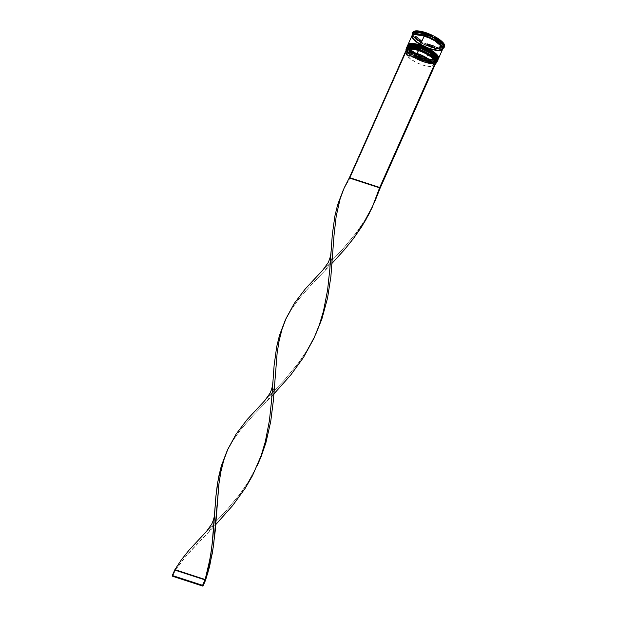 <?xml version="1.0" encoding="UTF-8"?>
<svg xmlns="http://www.w3.org/2000/svg" width="617" height="617" viewBox="0 0 617 617"><rect width="100%" height="100%" fill="white"/><g stroke="black" fill="none" stroke-linecap="round" stroke-linejoin="round"><path stroke-width="0.46" stroke-dasharray="3.08 2.31" d="M407.436 46.915L408.994 50.501L414.3 54.697L425.391 59.841L416.683 56.085L409.912 51.419L407.359 47.432L408.5 45.828L409.889 45.457L408.5 45.828L407.359 47.432L409.912 51.419L416.683 56.085L425.391 59.841A16.351 4.944 -156 0 0 437.36 60.057L436.998 60.875A16.351 4.944 24 0 0 436.959 59.332L433.119 62.263L425.028 60.659L432.309 62.047L437.522 60.69A16.752 5.067 24 0 1 425.252 60.466L425.391 59.841L433.481 61.445L437.322 58.515M437.576 60.574L432.363 61.924L425.306 60.35A16.752 5.067 -156 0 0 437.546 60.628M436.844 59.047L436.851 61.137L434.607 62.186L427.851 61.476L425.028 60.659L425.391 59.841L430.82 61.199L434.97 61.368L437.214 60.319L437.206 58.229L437.214 60.319L434.97 61.368L430.82 61.199L425.391 59.841L425.252 60.466A16.752 5.067 24 0 1 406.919 47.062L408.292 50.71L413.706 55.075L425.059 60.697L416.321 56.903L409.549 52.237L406.996 48.249L407.282 47.316L408.516 46.499A16.351 4.944 -156 0 0 407.397 49.622A16.351 4.944 24 0 1 407.127 47.578A16.351 4.944 24 0 1 408.307 46.576L407.359 49.545L412.164 54.335L425.028 60.659A16.351 4.944 -156 0 0 436.867 59.101M422.406 48.041L416.645 46.159M406.95 47.008A16.752 5.067 -156 0 0 425.306 60.35L413.76 54.959L408.338 50.594L406.973 46.946M408.67 45.758L408.146 46.028M409.449 44.008L408.5 46.977L413.305 51.766L426.17 58.091L417.462 54.335L410.691 49.669L408.138 45.681L409.279 44.077L410.667 43.707L409.279 44.077L408.138 45.681L410.691 49.669L417.462 54.335L426.17 58.091A16.351 4.944 -156 0 0 438.139 58.306L437.777 59.124A16.351 4.944 24 0 0 437.738 57.582L433.898 60.512L425.807 58.908L433.088 60.296L438.301 58.939A16.752 5.067 24 0 1 426.038 58.715L426.17 58.091L434.26 59.695L438.101 56.764M438.355 58.823L433.142 60.181L426.085 58.6A16.752 5.067 -156 0 0 438.325 58.877M437.623 57.296L437.63 59.386L435.386 60.435L428.63 59.726L425.807 58.908L426.17 58.091L431.599 59.448L435.749 59.618L437.993 58.569L437.985 56.479L437.993 58.569L435.749 59.618L431.599 59.448L426.17 58.091L426.038 58.715A16.752 5.067 24 0 1 407.698 45.311L409.071 48.959L414.485 53.324L425.838 58.947L417.1 55.152L410.328 50.486L407.775 46.499L408.061 45.565L409.295 44.748A16.351 4.944 -156 0 0 410.907 51.003A16.351 4.944 -156 0 0 425.807 58.908L412.943 52.584L408.138 47.794L409.086 44.825A16.351 4.944 24 0 0 407.914 45.828A16.351 4.944 24 0 0 425.807 58.908A16.351 4.944 -156 0 0 437.646 57.35M423.185 46.29L417.424 44.409M407.729 45.257A16.752 5.067 -156 0 0 426.085 58.6L414.539 53.209L409.117 48.843L407.752 45.195M442.96 48.149A16.752 5.067 24 0 1 442.898 48.211A16.752 5.067 24 0 1 441.895 48.735A16.752 5.067 24 0 1 431.075 47.401L430.558 48.566L436.119 49.954L440.368 50.124L442.667 49.059A16.752 5.067 24 0 1 430.558 48.566L436.08 49.923L440.322 50.093L442.69 48.905L437.422 50.093L430.35 48.704L437.237 50.239L442.327 48.913L442.073 46.892L442.327 48.913L437.237 50.239L430.35 48.704L419.221 43.283L413.806 39.002L412.225 35.339M414.13 34.452L412.457 35.616L413.791 39.172L419.082 43.437L430.35 48.704L419.082 43.437L413.791 39.172L412.457 35.616L414.13 34.452M435.671 63.412A16.752 5.067 24 0 1 424.473 62.217L424.403 62.286A16.613 5.021 24 0 1 406.58 51.25L407.798 51.651L408.146 52.43L406.842 55.345L433.18 63.929L432.887 65.603L429.116 66.405L422.475 64.993L417.454 63.011L410.745 59.17L406.842 55.345L433.18 63.929L434.484 61.014L433.18 63.929A14.607 4.419 24 0 1 433.173 65.186A14.607 4.419 24 0 1 420.725 64.376A14.607 4.419 24 0 1 406.842 55.345L408.146 52.43A14.607 4.419 -156 0 0 422.028 61.461A14.607 4.419 -156 0 0 434.476 62.271A14.607 4.419 -156 0 0 434.484 61.014L435.347 60.628L434.484 61.014A14.607 4.419 24 0 1 433.211 63.242A14.607 4.419 24 0 1 419.853 60.589A14.607 4.419 24 0 1 408.146 52.43L407.798 51.651A15.278 4.62 -156 0 0 420.03 60.188A15.278 4.62 -156 0 0 434.029 62.973A15.278 4.62 -156 0 0 435.347 60.628L436.566 61.029A16.613 5.021 24 0 0 436.196 60.235A16.613 5.021 24 0 1 436.566 61.029A16.613 5.021 24 0 1 436.628 61.253L435.347 60.628L435.054 62.386L432.849 63.212L429.039 62.988L424.157 61.754L413.976 57.057L410.097 54.25L407.798 51.651L406.58 51.25L409.071 54.088L413.29 57.15L418.65 60.019L424.473 62.217A16.752 5.067 -156 0 0 435.301 63.559A16.752 5.067 -156 0 0 435.671 63.412A16.613 5.021 24 0 1 435.139 63.605A16.613 5.021 24 0 1 424.403 62.286L431.985 63.89L436.265 62.949M436.882 61.87A16.752 5.067 24 0 1 424.943 61.168L425.028 60.659A16.351 4.944 24 0 1 407.397 49.622A16.351 4.944 -156 0 0 425.028 60.659L424.943 61.168A16.752 5.067 -156 0 0 437.214 61.391M437.831 59.918A16.752 5.067 24 0 1 425.722 59.417L425.807 58.908L425.722 59.417A16.752 5.067 -156 0 0 437.993 59.641L437.731 60.219M412.125 37.622L412.11 35.477A16.752 5.067 24 0 0 430.558 48.566L427.542 47.478L430.543 48.542L431.453 47.077A17.423 5.268 -156 0 0 438.432 48.681L437.461 48.766A17.021 5.144 -156 0 0 439.474 48.936L439.358 48.758A17.423 5.268 -156 0 0 442.713 48.473A17.423 5.268 -156 0 0 443.014 48.357A17.423 5.268 24 0 1 439.358 48.758L439.72 47.941L443.476 45.481L439.72 47.941A17.423 5.268 -156 0 0 442.867 47.717A17.423 5.268 -156 0 0 444.579 46.491M424.473 62.217L424.943 61.168L424.473 62.217A16.752 5.067 24 0 1 406.202 50.455A16.752 5.067 -156 0 0 406.279 50.633A16.752 5.067 -156 0 0 424.473 62.217M437.36 60.057A16.351 4.944 -156 0 0 419.467 46.977L419.105 47.794L419.467 46.977A16.351 4.944 -156 0 0 407.498 46.761A16.351 4.944 -156 0 0 425.391 59.841L425.028 60.659A16.351 4.944 24 0 0 436.998 60.875M407.127 46.599L407.39 46.013A16.752 5.067 -156 0 0 425.722 59.417A16.752 5.067 24 0 1 407.289 46.321L407.289 48.473L409.603 51.373L413.868 54.581L419.437 57.612L425.46 60.003L431.028 61.391L435.278 61.561L437.646 60.381A16.752 5.067 24 0 1 425.46 60.003L425.722 59.417L425.46 60.003A16.752 5.067 24 0 1 407.066 46.769M438.139 58.306A16.351 4.944 -156 0 0 420.246 45.226L419.884 46.044L420.169 45.203M437.777 59.124A16.351 4.944 24 0 1 425.807 58.908L426.17 58.091A16.351 4.944 -156 0 1 408.277 45.01L407.914 45.828M418.704 43.73L424.272 46.761L430.296 49.152L426.239 58.253L434.144 59.88L437.484 59.425L438.425 58.63A16.752 5.067 24 0 1 426.239 58.253L430.296 49.152A16.752 5.067 -156 0 0 442.559 49.368M412.742 33.997A16.752 5.067 -156 0 0 412.603 34.722A16.752 5.067 -156 0 0 431.075 47.401A16.752 5.067 -156 0 0 442.898 48.211A16.752 5.067 -156 0 0 443.345 47.617M424.303 36.01L417.539 34.452L412.202 35.462L414.4 40.452L422.653 45.943M423.81 46.522L426.632 47.771M427.828 48.249L430.28 49.121L430.35 48.704L430.28 49.121C434.815 50.825 444.371 52.268 442.343 47.47C439.898 42.55 428.53 37.167 424.241 35.994L424.265 36.017C416.151 34.058 412.21 33.927 412.457 35.616C410.853 38.131 420.84 45.558 430.519 48.512C438.633 50.478 442.566 50.609 442.327 48.913C443.646 48.596 439.921 43.63 435.895 41.486L424.265 36.017M426.725 44.817L427.242 43.653A14.739 4.458 -156 0 0 431.337 45.211L430.813 46.375A14.739 4.458 24 0 1 426.725 44.817L430.813 46.375L431.337 45.211A14.739 4.458 -156 0 0 435.186 46.236L434.661 47.409A14.739 4.458 24 0 1 430.813 46.375L434.661 47.409L426.725 44.817L427.242 43.653L435.186 46.236L427.242 43.653L435.186 46.236L434.661 47.409L426.725 44.817M407.775 51.635L407.428 50.856L407.775 51.635L406.48 54.558L407.775 51.635A14.607 4.419 -156 0 1 407.791 50.386M440.553 43.537L441.078 42.372A14.739 4.458 -156 0 0 435.725 38.084L435.209 39.249A14.739 4.458 24 0 1 440.553 43.537L435.209 39.249L440.553 43.537L441.078 42.372L435.725 38.084L441.078 42.372L435.725 38.084L435.209 39.249L440.553 43.537M429.563 36.334L430.088 35.161A14.739 4.458 -156 0 0 422.144 32.578L421.627 33.742A14.739 4.458 24 0 1 429.563 36.334L421.627 33.742L429.563 36.334L430.088 35.161L422.144 32.578L425.992 33.603L430.088 35.161L422.144 32.578L421.627 33.742L429.563 36.334M417.154 33.364L417.647 32.254L417.154 33.364L415.272 33.912L414.562 35.069A14.739 4.458 24 0 1 414.678 34.583A14.739 4.458 24 0 1 415.488 33.788A14.739 4.458 24 0 1 417.154 33.364L416.521 33.781L417.154 33.364M417.67 32.2L415.079 33.896L414.562 35.069L416.521 33.781L414.562 35.069L415.789 32.747L417.67 32.2L415.079 33.896A14.739 4.458 -156 0 1 415.195 33.411A14.739 4.458 -156 0 1 417.347 32.238M415.735 37.606L416.251 36.442A14.739 4.458 -156 0 0 421.596 40.73L421.079 41.894A14.739 4.458 24 0 1 415.735 37.606L421.079 41.894L415.735 37.606L416.251 36.442L421.596 40.73L416.251 36.442L421.596 40.73L421.079 41.894L415.735 37.606M444.279 44.27L434.383 36.341L444.279 44.27M433.211 35.732L418.527 30.95L433.211 35.732M412.75 32.323A17.423 5.268 -156 0 0 412.812 34.012L417.601 30.873L412.812 34.012L412.943 31.999M444.387 46.815L442.196 47.864L439.72 47.941L439.474 48.936L443.731 46.144L439.474 48.936A17.021 5.144 24 0 1 437.461 48.766L424.411 44.509L423.748 43.9L424.11 43.082L438.795 47.864L438.432 48.681L437.461 48.766L424.411 44.509A17.021 5.144 24 0 1 421.874 43.198L412.688 35.362A17.423 5.268 -156 0 0 422.576 43.29L413.082 36.148A17.021 5.144 24 0 1 412.557 35.007L412.449 34.83A17.423 5.268 24 0 1 412.411 34.737A17.423 5.268 -156 0 0 412.449 34.83L412.812 34.012L412.557 35.007A17.021 5.144 -156 0 0 412.734 35.501A17.021 5.144 -156 0 0 413.082 36.148L413.051 34.544L422.946 42.473L416.606 38.393L413.051 34.544A17.423 5.268 -156 0 0 422.946 42.473L422.576 43.29A17.423 5.268 24 0 1 412.688 35.362L413.051 34.544L422.946 42.473L422.576 43.29L421.874 43.198A17.021 5.144 -156 0 0 424.411 44.509L423.748 43.9L424.11 43.082L438.795 47.864L431.815 46.267L424.11 43.082A17.423 5.268 -156 0 0 438.795 47.864L438.432 48.681A17.423 5.268 24 0 1 431.453 47.077A17.423 5.268 24 0 1 423.748 43.9A17.423 5.268 -156 0 0 431.453 47.077L431.075 47.401A16.752 5.067 24 0 1 412.873 35.817A16.752 5.067 24 0 1 412.603 34.722A16.752 5.067 24 0 1 412.603 34.629M412.434 34.922L412.441 37.059L414.747 39.943L418.997 43.144L427.542 47.455L424.527 46.175L418.958 43.144L414.693 39.935L412.38 37.043L412.372 34.891M413.004 39.002L414.439 40.521M433.188 49.985L435.857 50.54M442.404 49.638L442.697 48.681M424.241 35.994L430.242 38.37L438.116 42.997L442.343 47.47L442.35 49.615L440.06 50.679L438.147 50.748L430.28 49.121L424.28 46.745L416.406 42.118L412.179 37.645L412.171 35.501L414.462 34.436L416.375 34.367L424.241 35.994M411.955 35.747A16.752 5.067 -156 0 0 430.296 49.152M408.061 44.578L408.068 46.722L412.31 51.219L420.216 55.862L426.239 58.253A16.752 5.067 24 0 1 407.845 45.018M420.246 45.226A16.351 4.944 -156 0 0 408.277 45.01M406.611 47.764A16.752 5.067 -156 0 0 407.374 50.656A16.752 5.067 -156 0 0 424.943 61.168A16.752 5.067 24 0 1 407.374 50.656A16.752 5.067 24 0 1 406.472 48.334M406.58 51.25A16.613 5.021 24 0 1 406.348 50.787A16.613 5.021 24 0 1 406.217 50.463A16.613 5.021 24 0 0 406.58 51.25L406.58 51.25M434.414 37.946L443.207 45.002L434.414 37.946M418.827 32.385L431.877 36.634L418.827 32.385M412.557 35.007L416.814 32.215L412.557 35.007M416.074 33.557L415.272 33.912M439.134 47.787L441.525 46.73L441.726 46.082L439.134 47.787L439.651 46.614A14.739 4.458 -156 0 0 442.127 45.403A14.739 4.458 -156 0 0 442.25 44.918L441.726 46.082A14.739 4.458 24 0 1 441.61 46.568A14.739 4.458 24 0 1 439.134 47.787L439.651 46.614L442.25 44.918L441.533 46.067L439.651 46.614L442.25 44.918L441.726 46.082L439.134 47.787M406.071 50.409L406.433 51.203L349.808 178.39L406.433 51.203L406.071 50.409M380.087 188.262L349.808 178.39L349.446 177.596L349.808 178.39L343.33 189.913L349.808 178.39L380.087 188.262M273.933 393.901L252.893 415.681L240.445 430.003L233.434 439.759L226.709 451.806L233.434 439.759L240.445 430.003L252.893 415.681L273.933 393.901M264.631 400.788L284.414 380.01L298.134 363.374L306.325 351.466L315.742 334.221L306.325 351.466L298.134 363.374L284.414 380.01L264.631 400.795M205.53 580.319L175.251 570.447L182.262 560.691L190.337 551.128L215.749 524.589L186.18 555.894L175.251 570.447L174.889 569.653L175.251 570.447L172.652 576.278L175.251 570.447L205.53 580.319M284.9 321.118L291.625 309.071L298.628 299.322L311.084 284.992L332.123 263.22L311.084 284.992L298.628 299.322L291.625 309.071L284.9 321.118M206.448 531.476L226.231 510.691L239.951 494.063L248.142 482.155L257.559 464.909L248.142 482.155L239.951 494.063L226.231 510.691L206.448 531.476M322.822 270.099L342.597 249.322L356.325 232.686L364.508 220.778L373.933 203.541L364.508 220.778L356.325 232.686L342.597 249.322L322.814 270.107M406.919 47.062C404.266 48.434 413.645 57.373 425.059 60.69C436.049 63.883 437.306 61.422 437.522 60.69M407.698 45.311C405.053 46.684 414.423 55.623 425.838 58.947C436.828 62.132 438.085 59.672 438.301 58.939M442.713 48.473L441.895 48.735M414.678 34.583L415.195 33.411M407.498 46.761L407.127 47.578M441.61 46.568L442.127 45.403M433.211 63.242L434.029 62.973M434.476 62.271L433.173 65.186M315.997 333.635L315.472 334.807M332.864 252.453C332.825 255.546 331.861 259.217 329.972 263.482L324.611 270.979M216.498 513.822C216.459 516.915 215.495 520.594 213.605 524.859L208.245 532.355M374.18 202.947L373.655 204.119M274.681 383.142C274.642 386.227 273.678 389.905 271.788 394.17L266.428 401.667"/><path stroke-width="0.93" d="M408.138 46.645L413.675 46.437L419.105 47.794L428.807 52.113L436.959 59.332A16.351 4.944 24 0 0 419.105 47.794L430.419 53.085L434.584 56.216L436.867 59.109A16.351 4.944 -156 0 0 419.105 47.794L418.874 47.987A16.752 5.067 24 0 1 437.075 59.571A16.752 5.067 24 0 1 436.882 61.87M437.322 58.515L429.17 51.296L419.236 47.17L430.789 52.561L436.204 56.926L437.522 60.69L436.157 57.042L430.735 52.676L419.19 47.285A16.752 5.067 24 0 1 437.522 60.69L437.322 61.037M437.546 60.628A16.752 5.067 -156 0 0 437.576 60.574A16.752 5.067 -156 0 0 419.236 47.17L419.236 47.17A16.752 5.067 -156 0 0 406.973 46.946A16.752 5.067 -156 0 0 406.95 47.008M422.406 48.041L428.175 50.733L433.072 53.841L437.206 58.229L433.072 53.841L425.344 49.306L419.467 46.977L408.67 45.758M416.645 46.159L409.889 45.457L414.038 45.619L419.437 46.946C430.851 50.262 440.222 59.201 437.576 60.574M406.796 47.447L406.919 47.062A16.752 5.067 24 0 1 419.19 47.285L412.133 45.712L406.973 46.946L412.187 45.589L419.437 46.946C408.446 43.753 407.189 46.213 406.973 46.946M408.146 46.028L407.436 46.915M436.628 61.253A16.613 5.021 24 0 1 435.687 63.381A16.752 5.067 -156 0 0 433.404 56.903A16.752 5.067 -156 0 0 418.411 49.036A16.752 5.067 24 0 1 436.743 62.44L437.214 61.391A16.752 5.067 -156 0 0 418.874 47.987L419.105 47.794A16.351 4.944 24 0 0 408.307 46.576L419.105 47.794A16.351 4.944 -156 0 0 408.539 46.491L408.053 46.645A16.752 5.067 24 0 1 418.874 47.987L418.38 49.206A16.613 5.021 24 0 1 436.196 60.235L433.712 57.404L429.494 54.335L418.38 49.206L413.058 47.856L407.459 47.941L406.094 49.383L406.217 50.463L407.428 50.856L407.775 51.635A14.607 4.419 24 0 1 418.488 50.579A14.607 4.419 -156 0 0 407.791 50.386L406.487 53.301A14.607 4.419 24 0 1 417.185 53.494L418.627 49.73A15.278 4.62 -156 0 0 407.428 50.856L407.729 49.105L409.935 48.28L413.745 48.496L418.627 49.73L428.807 54.427L432.687 57.242L434.985 59.841L436.35 60.281L434.985 59.841A15.278 4.62 -156 0 0 418.627 49.73L418.488 50.579A14.607 4.419 24 0 1 434.121 60.227L434.985 59.841L434.121 60.227A14.607 4.419 -156 0 0 418.488 50.579L417.185 53.494A14.607 4.419 24 0 1 432.818 63.142L434.121 60.227L432.818 63.142L406.48 54.558A14.607 4.419 24 0 1 406.487 53.301M408.917 44.894L414.454 44.686L419.884 46.044L429.586 50.363L437.738 57.582A16.351 4.944 24 0 0 419.884 46.044L431.198 51.334L435.363 54.466L437.646 57.358A16.351 4.944 -156 0 0 419.884 46.044L419.653 46.236A16.752 5.067 24 0 1 437.854 57.821A16.752 5.067 24 0 1 437.831 59.918M438.101 56.764L429.949 49.545L420.015 45.419L431.568 50.81L436.983 55.175L438.301 58.939L436.936 55.291L431.514 50.926L419.969 45.535A16.752 5.067 24 0 1 438.301 58.939L438.101 59.294M438.325 58.877A16.752 5.067 -156 0 0 438.355 58.823A16.752 5.067 -156 0 0 420.015 45.419L420.015 45.419A16.752 5.067 -156 0 0 407.752 45.195A16.752 5.067 -156 0 0 407.729 45.257M423.185 46.29L428.954 48.982L433.851 52.09L437.985 56.479L433.851 52.09L426.123 47.555L420.246 45.226L409.449 44.008M417.424 44.409L410.667 43.707L414.817 43.869L420.216 45.195C431.63 48.512 441.001 57.45 438.355 58.823M407.575 45.697L407.698 45.311A16.752 5.067 24 0 1 419.969 45.535L412.912 43.961L407.752 45.195L412.966 43.846L420.216 45.195C409.225 42.002 407.968 44.463 407.752 45.195M437.731 60.219L437.993 59.641A16.752 5.067 -156 0 0 419.653 46.236L419.884 46.044A16.351 4.944 24 0 0 409.086 44.825L419.884 46.044A16.351 4.944 -156 0 0 409.318 44.74L408.832 44.894A16.752 5.067 24 0 1 419.653 46.236L419.398 46.815A16.752 5.067 24 0 1 437.731 60.219A16.752 5.067 24 0 1 437.646 60.381M412.225 35.339L417.331 33.827L424.496 35.408L424.427 35.832L433.728 39.92L442.073 46.892L433.728 39.92L424.427 35.832L424.496 35.408L436.173 40.892L441.556 45.311L442.69 48.905M424.265 36.017L414.13 34.452L424.303 36.01M444.217 47.308L444.579 46.491A17.423 5.268 -156 0 0 444.518 44.802L443.476 45.481L444.518 44.802L444.155 45.619A17.423 5.268 24 0 1 444.217 47.308A17.423 5.268 24 0 1 443.014 48.357A17.423 5.268 -156 0 0 444.155 45.619L443.731 46.144A17.021 5.144 -156 0 0 443.207 45.002L443.908 45.087A17.423 5.268 -156 0 0 434.021 37.159L434.414 37.946A17.021 5.144 -156 0 0 431.877 36.634L432.849 36.55A17.423 5.268 -156 0 0 425.144 33.364L425.005 34.213A16.752 5.067 24 0 1 442.96 48.149M436.743 62.44A16.752 5.067 24 0 1 435.671 63.412M438.51 58.468L442.559 49.368A16.752 5.067 -156 0 0 424.226 35.963L420.177 45.064A16.752 5.067 24 0 1 438.51 58.468A16.752 5.067 24 0 1 438.425 58.63M442.821 48.789L443.345 47.617A16.752 5.067 -156 0 0 425.005 34.213L424.488 35.385A16.752 5.067 24 0 1 442.821 48.789A16.752 5.067 24 0 1 442.659 49.067L442.96 48.103L441.78 45.527L436.08 40.799L430.496 37.791L433.412 39.233L438.378 42.411L441.718 45.511L442.898 48.08L442.605 49.028M422.653 45.943L423.81 46.522M426.632 47.771L427.828 48.249M435.857 50.54L440.114 50.71L441.533 50.324L442.697 48.681L441.517 46.113L435.818 41.385L430.25 38.354L421.334 35.13L414.408 34.405L412.11 35.477A16.752 5.067 24 0 1 412.218 35.161A16.752 5.067 24 0 1 424.488 35.385L425.144 33.364A17.423 5.268 -156 0 0 418.164 31.768L418.527 30.95L418.164 31.768A17.423 5.268 24 0 1 425.144 33.364L425.506 32.554A17.423 5.268 -156 0 0 418.527 30.95L425.506 32.554L433.211 35.732A17.423 5.268 -156 0 0 425.506 32.554L425.144 33.364A17.423 5.268 24 0 1 432.849 36.55L433.211 35.732L432.849 36.55L431.877 36.634A17.021 5.144 24 0 1 434.414 37.946L434.021 37.159A17.423 5.268 24 0 1 443.908 45.087L444.279 44.27A17.423 5.268 -156 0 0 434.383 36.341L441.919 41.447L444.279 44.27L443.908 45.087L443.207 45.002A17.021 5.144 24 0 1 443.731 46.144L444.518 44.802L444.387 46.815M406.48 54.558L406.773 52.885L408.894 52.106L412.526 52.314L417.185 53.494L426.902 57.975L430.612 60.659L432.818 63.142L406.48 54.558M412.665 32.578L414.184 31.182L417.601 30.873A17.423 5.268 -156 0 0 412.75 32.323L412.387 33.141A17.423 5.268 24 0 1 417.239 31.691L417.601 30.873L417.239 31.691A17.423 5.268 -156 0 0 412.411 34.737A17.423 5.268 24 0 1 412.387 33.141M434.383 36.341L434.021 37.159L434.383 36.341M435.317 63.543L436.689 62.101L436.566 61.029M412.603 34.629A16.752 5.067 24 0 1 425.005 34.213A16.752 5.067 -156 0 0 412.742 33.997L412.218 35.161M412.079 35.848L413.251 34.205L416.591 33.75L421.588 34.544L427.496 36.472L430.512 37.776L421.612 34.575L416.629 33.781L413.305 34.236L412.141 35.871M412.11 35.477L411.824 36.434M412.125 37.622L413.004 39.002M414.439 40.521L418.704 43.73M430.296 49.152L433.188 49.985M424.226 35.963A16.752 5.067 -156 0 0 411.955 35.747L407.906 44.848A16.752 5.067 24 0 1 420.177 45.064L424.226 35.963M407.768 45.535L408.932 43.892L412.272 43.437L420.177 45.064L426.2 47.455L431.769 50.486L436.034 53.694L438.348 56.594L438.355 58.738M419.653 46.236A16.752 5.067 -156 0 0 407.39 46.013L407.127 46.599A16.752 5.067 24 0 1 419.398 46.815L419.653 46.236M406.989 47.285L408.153 45.643L413.83 45.427L419.398 46.815L425.422 49.206L430.99 52.237L435.255 55.445L437.569 58.345L437.576 60.489M418.874 47.987A16.752 5.067 -156 0 0 406.611 47.764L406.14 48.812A16.752 5.067 24 0 1 418.411 49.036L418.874 47.987M407.775 51.635L407.428 50.856L406.217 50.463A16.613 5.021 24 0 1 418.38 49.206L418.411 49.036A16.752 5.067 -156 0 0 406.202 50.455A16.752 5.067 24 0 1 406.14 48.812M416.814 32.215L417.239 31.691L416.814 32.215A17.021 5.144 24 0 1 418.827 32.385A17.021 5.144 -156 0 0 416.814 32.215M418.164 31.768L418.827 32.385L418.164 31.768M407.289 46.321A16.752 5.067 24 0 1 408.832 44.894M406.472 48.334A16.752 5.067 24 0 1 408.053 46.645M416.074 33.557L415.272 33.912M436.713 61.075L436.35 60.281L379.717 187.468L349.446 177.596L406.071 50.409L349.446 177.596L344.178 187.923L340.144 198.797L336.18 216.328L334.028 235.339L330.874 276.701L327.565 298.026L321.897 318.943L315.742 334.221L321.897 318.943L327.565 298.026L330.874 276.701L334.028 235.339L336.18 216.328L340.144 198.797L344.178 187.923L349.446 177.596L379.717 187.468L436.35 60.281L436.713 61.075L380.087 188.262L379.717 187.468L372.074 207.744L365.426 220.57L353.402 238.602L344.348 249.792L332.123 263.22L344.348 249.792L353.402 238.602L361.67 226.748L368.897 214.23L374.935 201.103L379.717 187.468L380.087 188.262L374.774 201.697L380.087 188.262L436.713 61.075M343.33 189.913L337.653 204.69L334.846 216.258L332.285 234.869L329.864 268.688L327.612 289.944L323.47 311.184L319.298 325.028L313.891 338.425L303.487 357.436L290.769 374.966L273.933 393.901L290.769 374.966L303.487 357.436L313.891 338.425L319.298 325.028L323.47 311.184L327.612 289.944L329.864 268.688L332.285 234.869L334.846 216.258L337.653 204.69L343.33 189.913M226.709 451.806L221.287 466.059L217.439 483.666L215.919 496.238L212.155 544.202L210.112 558.431L205.168 579.525L205.53 580.319L209.603 566.445L213.621 545.189L218.935 483.882L220.886 471.689L223.778 460.174L227.804 449.292L236.18 433.982L247.232 419.46L264.631 400.788L247.232 419.46L236.18 433.982L227.804 449.292L223.778 460.174L220.886 471.689L218.935 483.882L215.217 530.99L212.526 552.308L207.713 573.424L202.931 586.15L205.53 580.319L205.168 579.525L208.739 565.519L211.238 551.32L212.896 537.114L215.919 496.238L218.48 477.635L221.287 466.059L227.179 450.757M215.749 524.589L232.586 505.647L245.296 488.116L252.53 475.607L261.114 455.716L265.279 441.872L269.421 420.632L271.681 399.376L274.102 365.549L276.663 346.947L279.47 335.37L284.9 321.118L279.47 335.37L276.663 346.947L274.102 365.549L271.681 399.376L269.421 420.632L265.279 441.872L261.114 455.716L252.53 475.607L245.296 488.116L232.586 505.647L215.749 524.589M174.889 569.653L181.398 559.766L189.049 550.14L206.448 531.476L189.049 550.14L181.398 559.766L174.889 569.653L205.168 579.525L202.569 585.356L205.168 579.525L174.889 569.653L172.29 575.491L174.889 569.653M257.559 464.909L261.215 456.41L265.904 442.736L270.709 421.619L273.4 400.302L277.126 353.194L279.069 341.008L281.961 329.486L285.987 318.603L294.363 303.294L305.415 288.771L322.822 270.099L305.415 288.771L294.363 303.294L285.987 318.603L281.961 329.486L279.069 341.008L277.126 353.194L273.4 400.302L270.709 421.619L265.904 442.736L261.215 456.41L257.559 464.909M172.652 576.278L202.931 586.15L202.569 585.356L172.29 575.491L172.652 576.278L202.931 586.15L202.569 585.356L172.29 575.491L172.652 576.278M437.075 59.571L436.867 59.101M437.854 57.821L437.646 57.35M343.083 190.429L343.546 189.38M264.631 400.795L269.953 393.345C271.781 389.35 272.737 385.694 272.83 382.386M284.9 321.118L285.363 320.069M257.806 464.316L257.289 465.488M322.814 270.107L328.136 262.665C329.972 258.662 330.928 255.014 331.013 251.705M206.448 531.476L211.77 524.034C213.598 520.038 214.554 516.383 214.647 513.074"/></g></svg>
